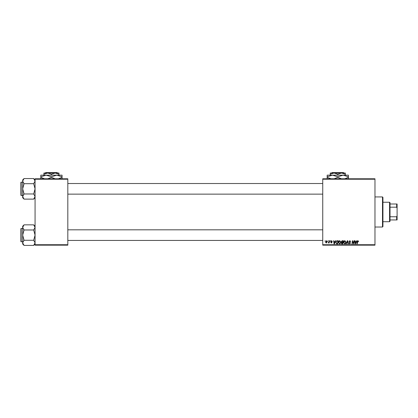 <?xml version="1.0" encoding="UTF-8"?>
<svg xmlns="http://www.w3.org/2000/svg" width="418" height="418" viewBox="0 0 418 418"><rect width="100%" height="100%" fill="white"/><g stroke="black" fill="none" stroke-linecap="round" stroke-linejoin="round"><path stroke-width="0.63" d="M322.743 178.784L374.972 178.784L374.972 179.228L322.743 179.228L322.743 178.784M338.397 242.508C338.392 241.52 338.841 240.92 339.745 240.705L340.811 242.048L340.388 243.417L339.468 243.887L338.397 242.508M335.137 241.594L335.513 240.747L335.863 240.747L334.426 243.846L334.029 243.846L333.606 240.747L333.93 240.747L334.034 241.594L335.137 241.594M358.043 240.705L358.649 241.672L358.022 241.071L357.228 243.846L356.899 243.846L357.285 241.573L358.043 240.705M348.899 241.614L349.871 240.705L350.827 241.756L349.85 241.071L349.218 241.588L350.509 243.062L349.641 243.887L348.737 242.921L349.652 243.522L350.185 243.083L348.899 241.614M346.005 243.846L347.358 240.747L347.766 240.747L348.241 243.846L347.917 243.846L347.51 241.191L346.35 243.846L346.005 243.846M343.549 242.508C343.539 241.52 343.993 240.92 344.897 240.705L345.963 242.048L345.534 243.417L344.615 243.887L343.549 242.508M324.922 241.191L325.319 240.747L324.922 241.191M322.743 244.729L374.972 244.729L374.972 245.173L322.743 245.173L322.743 179.228M374.972 244.729L374.972 179.228M341.255 241.708L342.143 240.747L343.387 240.747L342.865 243.846L341.642 243.793L341.213 243.093L341.642 242.335L341.255 241.708M356.34 241.594L356.721 240.747L357.066 240.747L355.629 243.846L355.237 243.846L354.809 240.747L355.133 240.747L355.237 241.594L356.34 241.594M353.832 242.639L354.166 240.747L354.49 240.747L353.962 243.846L353.623 243.846L352.735 241.217L352.306 243.846L351.977 243.846L352.499 240.747L352.839 240.747L353.732 243.37L353.832 242.639M331.552 240.705L332.32 241.51L331.537 240.987L331.113 241.332L332.038 242.398L331.364 243.041L330.633 242.356L331.38 242.759L331.72 242.45L330.795 241.358L331.552 240.705M336.819 240.82L338.235 240.747L337.713 243.846L336.542 243.804L335.863 242.576L336.819 240.82M325.523 242.1L326.526 240.705L327.294 241.604L326.275 243.041L325.523 242.1M327.9 241.191L328.297 240.747L327.9 241.191M329.055 241.646L329.217 240.747L329.541 240.747L329.165 242.999L328.835 242.999L328.919 242.534L328.177 242.957L329.055 241.646M330.074 241.191L330.471 240.747L330.074 241.191M35.065 178.784L67.815 178.784L67.815 179.228L35.065 179.228L35.065 178.784M67.815 244.729L67.815 245.173L35.065 245.173L35.065 244.729L67.815 244.729L67.815 179.228M35.065 244.729L35.065 179.228M342.598 243.485L342.76 242.518L341.715 242.644L341.537 243.077L342.598 243.485M342.823 242.153L343 241.108L342.076 241.123L341.574 241.719L342.823 242.153M345.284 243.177L345.639 242.032L344.876 241.071L343.868 242.539L344.625 243.522L345.284 243.177M355.734 242.874L356.162 241.954L355.284 241.954L355.478 243.506L355.734 242.874M334.531 242.874L334.959 241.954L334.081 241.954L334.275 243.506L334.531 242.874M337.446 243.485L337.849 241.108L337.436 241.108C336.579 241.186 336.166 241.682 336.182 242.597L336.574 243.433L337.446 243.485M340.132 243.177L340.487 242.032L339.724 241.071L338.721 242.539L339.479 243.522L340.132 243.177M326.286 242.759L326.97 241.641L326.521 240.987L325.841 242.1L326.286 242.759M382.496 196.93L382.935 197.374L382.935 226.582L382.496 227.026L382.496 196.93L374.972 196.93M382.496 227.026L374.972 227.026M35.065 226.216L33.686 224.842L35.065 227.413L33.686 229.984L24.051 229.984L22.671 227.413L24.051 224.842L33.686 224.842M22.697 243.198L22.671 244.034L24.051 245.413L22.671 242.842L24.051 240.266L22.671 235.125L24.051 229.984M22.671 241.766L21.166 241.766A0.266 0.266 0 0 1 20.9 241.499A0.266 0.266 0 0 0 21.166 241.766L21.166 228.489A0.266 0.266 0 0 0 20.9 228.75L20.9 241.499L20.9 228.75A0.266 0.266 0 0 1 21.166 228.489L22.671 228.489M33.686 229.984L35.065 235.125L33.686 240.266L35.065 242.842L33.686 245.413L24.051 245.413M33.686 240.266L24.051 240.266M34.684 244.154L35.034 243.198M23.047 226.096L22.697 227.058M24.051 224.842L22.671 226.216L22.671 242.842M20.9 193.665L20.9 183.962M35.065 179.923L33.686 178.543L35.065 181.119L33.686 183.69L24.051 183.69L22.671 181.119L24.051 178.543L33.686 178.543M24.051 178.543L22.671 179.923L22.671 197.74L24.051 199.12L22.671 196.544L24.051 193.973L22.671 188.831L24.051 183.69M22.671 182.191L21.166 182.191A0.266 0.266 0 0 0 20.9 182.457L20.9 194.584M20.9 183.079L20.9 182.457A0.266 0.266 0 0 1 21.166 182.191L21.166 195.472A0.266 0.266 0 0 1 20.9 195.206M21.166 195.472L22.671 195.472M33.686 183.69L35.065 188.831L33.686 193.973L35.065 196.544L33.686 199.12L24.051 199.12M33.686 193.973L24.051 193.973M34.684 197.86L35.034 196.899M23.047 179.803L22.697 180.764M389.576 202.244L390.02 202.683L390.02 221.274L389.576 221.718L389.576 202.244L382.935 202.244M390.02 204.01L397.1 204.01L397.1 219.946L396.656 219.946L396.656 216.764L397.1 215.84M390.02 216.764L396.656 216.764M397.1 208.122L396.656 207.192L396.656 204.01M390.02 207.192L396.656 207.192M390.02 219.946L396.656 219.946M332.054 172.587L331.615 173.031L332.054 172.587L343.528 172.587L343.972 173.031L343.528 172.587M345.315 175.158L345.315 174.196L341.553 173.031L330.267 173.031L330.267 174.196L334.029 173.031L337.791 174.196L341.553 173.031L343.972 173.031M330.267 174.196L330.267 175.158M337.791 174.196L337.791 175.158M345.315 174.196L345.315 173.031L341.553 173.031M331.113 178.847L327.169 177.321L327.169 175.158L348.413 175.158L348.413 177.321L344.793 178.784M327.169 177.321L327.169 178.961M327.169 176.798L332.482 175.158L337.791 176.798L337.791 177.321L334.17 178.784M337.791 176.798L343.105 175.158L348.413 176.798M341.417 178.784L337.791 177.321M348.413 178.961L348.413 177.321M45.703 172.587L45.259 173.031L45.703 172.587L57.177 172.587L57.621 173.031L57.177 172.587M45.259 173.031L47.678 173.031L51.44 174.196L51.44 175.158M51.44 174.196L55.202 173.031L57.621 173.031M43.916 174.196L47.678 173.031L43.916 173.031L43.916 175.158M47.678 173.031L55.202 173.031L58.964 174.196L58.964 175.158M58.964 174.196L58.964 173.031L55.202 173.031M44.444 178.784L40.818 177.321L40.818 175.158L62.063 175.158L62.063 177.321L58.436 178.784M40.818 177.321L40.818 178.961M40.818 176.798L46.126 175.158L51.44 176.798L51.44 177.321L47.814 178.784M51.44 176.798L56.749 175.158L62.063 176.798M55.066 178.784L51.44 177.321M62.063 178.961L62.063 177.321M35.065 244.034L33.686 245.413M322.743 240.439L67.815 240.439M322.743 229.816L67.815 229.816M67.815 183.518L322.743 183.518M67.815 194.14L322.743 194.14M35.065 197.74L33.686 199.12M389.576 221.718L382.935 221.718"/></g></svg>
